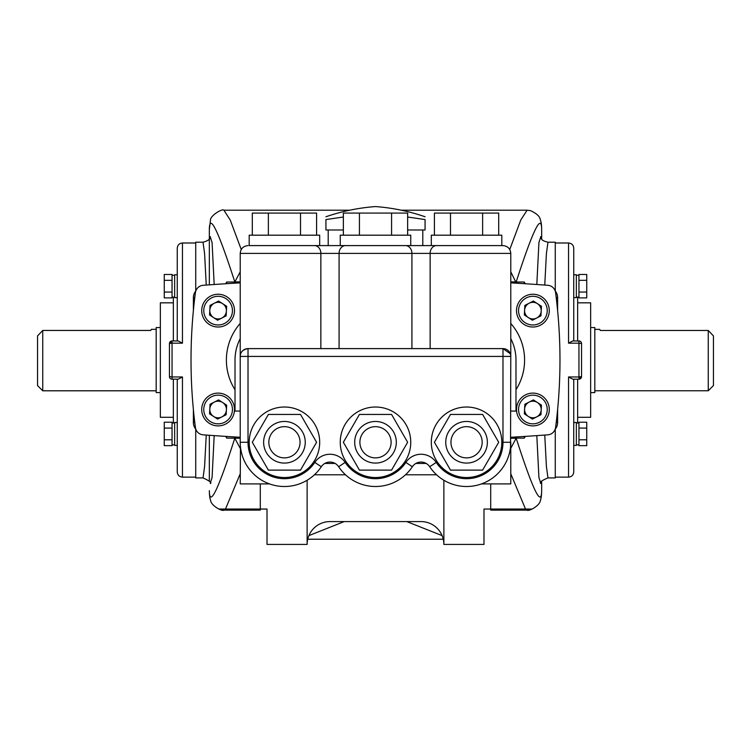 <?xml version="1.0" encoding="UTF-8"?>
<svg xmlns="http://www.w3.org/2000/svg" width="751" height="751" viewBox="0 0 751 751"><rect width="100%" height="100%" fill="white"/><g stroke="black" fill="none" stroke-linecap="round" stroke-linejoin="round"><path stroke-width="1.13" d="M407.643 229.984L425.066 229.984L425.066 219.574C425.066 215.837 425.066 215.837 425.066 219.574C425.066 215.837 425.066 215.837 425.066 219.574L407.643 217.011M343.357 217.011L325.934 219.574L325.934 229.984L343.357 229.984M325.934 219.574C325.934 215.837 325.934 215.837 325.934 219.574M708.249 330.478L713.45 335.922L713.45 385.563L708.249 390.764L708.249 330.478L600.274 330.478L599.683 329.37L600.274 330.478M594.82 390.764L708.249 390.764M594.82 329.37L599.683 329.37M590.652 392.585L594.82 392.585L594.82 327.549L590.652 327.549M577.641 417.303L590.652 417.303L590.652 302.831L577.641 302.831M578.946 340.945L578.946 343.169L581.546 343.545A2.6 2.6 0 0 0 578.946 340.945A2.6 2.6 0 0 1 581.546 343.545L581.546 376.589L578.946 379.189A2.6 2.6 0 0 0 581.546 376.589L578.946 376.964L578.946 343.169L568.545 343.169L572.788 340.945L579.462 340.992M576.346 274.744L573.745 274.744L573.745 248.196L573.745 274.744L576.346 274.744L576.346 297.64L573.745 297.64L573.745 287.605L573.745 340.945M573.745 274.744L573.745 287.605M578.946 280.33L578.946 274.472L586.747 274.472L586.747 280.33L578.946 280.33L578.946 297.903L586.747 297.903L586.747 292.045L578.946 292.045M540.626 236.64C542.138 237.663 538.993 240.123 547.977 242.207L555.271 242.207L555.271 291.05M547.977 242.207L546.418 253.472L544.757 285.07M206.243 285.07L204.582 253.453L203.023 242.207L195.729 242.207L195.729 291.05M173.359 417.303L160.348 417.303L160.348 302.831L173.359 302.831M172.054 379.189A2.6 2.6 0 0 1 169.454 376.589A2.6 2.6 0 0 0 172.054 379.189L172.054 376.964L169.454 376.589L169.454 343.545L172.054 340.945L178.212 340.945L182.455 343.169L172.054 343.169L172.054 376.964L182.455 376.964L178.212 379.189L171.538 379.133M174.654 274.744L177.255 274.744L174.654 274.744L174.654 297.64L177.255 297.64M182.455 343.169L182.455 242.995C179.301 243.296 177.565 245.033 177.255 248.196L177.255 340.945M172.054 280.33L172.054 274.472L164.253 274.472L164.253 280.33L172.054 280.33L172.054 297.903L164.253 297.903L164.253 292.045L172.054 292.045M177.255 422.494L174.654 422.494L174.654 445.39L177.255 445.39L177.255 379.189M173.359 379.189L173.359 423.01L172.054 423.01L172.054 444.864L174.654 444.864M160.348 327.549L156.18 327.549L156.18 392.585L160.348 392.585M42.751 390.792L37.55 385.592L37.55 335.894L42.751 330.449L42.751 390.792L156.18 390.792M151.195 329.614L150.744 330.449L151.326 329.332L156.18 329.332M42.751 330.449L150.744 330.449M573.745 379.189L573.745 432.52L573.745 422.494L576.346 422.494L576.346 445.39L573.745 445.39L573.745 471.938C573.435 475.092 571.699 476.829 568.545 477.138L568.545 376.964L578.946 376.964L578.946 379.189L572.788 379.189L568.545 376.964M573.745 432.52L573.745 445.39M577.641 379.189L577.641 423.01L578.946 423.01L578.946 444.864L576.346 444.864M509.751 249.52L520.743 220.099L527.089 210.205L530.506 210.637C536.636 213.462 539.885 216.457 540.26 219.611C541.124 221.47 541.593 224.774 541.668 229.524L541.668 238.931L541.668 229.524C541.471 212.636 532.975 230.097 516.2 281.888L510.783 281.888M541.668 481.203L541.668 490.656L541.668 481.203M209.332 481.203L209.332 435.28M209.332 284.845L209.332 229.524L210.449 220.447C209.848 215.734 222.606 208.177 223.911 210.205L230.257 220.099L241.249 249.52M225.713 283.737L226.727 282.019A5.201 5.182 -90 0 1 226.445 283.69M240.217 438.246L226.727 438.115L225.713 436.387M226.727 438.115A5.201 5.182 90 0 0 226.445 436.434M182.455 376.964L182.455 477.138C179.301 476.829 177.565 475.092 177.255 471.938L177.255 445.39M172.054 340.945A2.6 2.6 0 0 0 169.454 343.545L172.054 343.169L172.054 340.945M164.253 280.33L164.253 292.045M173.359 340.945L173.359 297.114M195.729 429.084L195.729 477.918L203.023 477.918L204.582 466.681L206.243 435.064M214.185 435.627L212.073 477.617L210.28 483.118M210.28 237.006L212.073 242.517L214.185 284.507M209.332 238.931L209.332 229.524C209.529 212.636 218.025 230.097 234.8 281.888L240.217 281.888M443.268 539.227L307.732 539.227M344.202 521.588L308.905 535.613M442.095 535.613L406.798 521.588M260.297 483.897L260.297 510.117L223.939 510.117L260.297 510.117M240.217 473.787L225.488 509.047L218.888 509.047L224.005 510.117M443.869 480.246L443.869 544.428A22.84 22.84 0 0 0 421.029 521.588L329.971 521.588A22.84 22.84 0 0 0 307.131 544.428L307.131 480.246M329.971 521.588A22.84 22.84 0 0 0 307.131 544.428L267.009 544.428L267.009 509.047L225.488 509.047M490.703 483.897L490.703 509.047L483.991 509.047L483.991 544.428L443.869 544.428A22.84 22.84 0 0 0 421.029 521.588M510.783 438.246L516.2 438.246C532.975 490.337 541.471 507.807 541.668 490.656C541.574 495.341 541.171 498.495 540.457 500.11C540.176 505.667 528.554 511.778 527.061 510.117L490.703 510.117L490.703 509.047L525.512 509.047L510.783 473.787M526.995 510.117L532.112 509.047L525.512 509.047M525.287 436.387L524.273 438.115A5.201 5.182 90 0 1 524.555 436.434M510.783 282.019L524.273 282.019L525.287 283.737M524.273 282.019A5.201 5.182 -90 0 0 524.555 283.69M510.783 438.115L516.2 438.115L510.783 448.338M240.217 448.338L234.8 438.246C218.025 490.337 209.529 507.807 209.332 490.656C209.426 495.341 209.829 498.495 210.543 500.11C210.824 505.667 222.446 511.778 223.939 510.117M234.669 436.951L234.8 438.115L240.217 438.115M195.804 429.178A10.411 10.411 0 0 1 193.382 422.503L193.382 409.605M193.382 310.529L193.382 297.621A10.411 10.411 0 0 1 195.804 290.956M234.669 283.183L234.8 282.019L240.217 282.019M226.727 282.019L234.8 282.019L240.217 271.806M510.783 271.806L516.331 283.183M215.744 319.015A8.702 8.702 0 0 0 219.564 319.213M224.183 316.866A8.702 8.702 0 0 0 226.267 313.655M226.539 308.483A8.702 8.702 0 0 0 224.802 305.075M220.456 302.249A8.702 8.702 0 0 0 216.645 302.052M212.026 304.399A8.702 8.702 0 0 0 209.942 307.61M209.67 312.782A8.702 8.702 0 0 0 211.397 316.19M215.744 417.875A8.702 8.702 0 0 0 219.564 418.082M224.183 415.725A8.702 8.702 0 0 0 226.267 412.524M220.456 401.118A8.702 8.702 0 0 0 216.645 400.912M212.026 403.259A8.702 8.702 0 0 0 209.942 406.469M209.67 411.642A8.702 8.702 0 0 0 211.397 415.05M530.544 319.015A8.702 8.702 0 0 0 534.355 319.213M538.974 316.866A8.702 8.702 0 0 0 541.058 313.655M541.33 308.483A8.702 8.702 0 0 0 539.603 305.075M535.256 302.249A8.702 8.702 0 0 0 531.436 302.052M524.461 312.782A8.702 8.702 0 0 0 526.198 316.19M530.544 417.875A8.702 8.702 0 0 0 534.355 418.082M538.974 415.725A8.702 8.702 0 0 0 541.058 412.524M541.33 407.342A8.702 8.702 0 0 0 539.603 403.935M535.256 401.118A8.702 8.702 0 0 0 531.436 400.912M524.461 411.642A8.702 8.702 0 0 0 526.198 415.05M516.331 436.951L516.2 438.115L524.273 438.115M557.617 409.605L557.617 422.503A10.411 10.411 0 0 1 555.196 429.178M555.196 290.956A10.411 10.411 0 0 1 557.617 297.621L557.617 310.529M540.72 483.118L538.927 477.617L536.815 435.627M536.815 284.507L538.927 242.489L540.72 237.006M544.757 435.064L546.418 466.643L547.977 477.918C541.969 480.349 539.518 482.198 540.626 483.484M555.271 429.084L555.271 477.918L547.977 477.918M577.641 340.945L577.641 297.114M586.747 280.33L586.747 292.045M164.253 428.079L164.253 422.222L172.054 422.222L172.054 428.079L164.253 428.079L164.253 439.795L172.054 439.795L172.054 445.653L164.253 445.653L164.253 439.795M586.747 445.653L578.946 445.653L578.946 439.795L586.747 439.795L586.747 445.653M586.747 428.079L578.946 428.079L578.946 422.222L586.747 422.222L586.747 439.795M510.539 446.929L510.783 356.425A7.801 7.801 0 0 0 502.982 348.614A7.801 7.801 0 0 1 510.783 356.425L510.783 253.397L240.217 253.397L240.217 356.425C240.151 352.191 242.751 349.59 248.018 348.614A7.801 7.801 0 0 0 240.217 356.425L248.018 356.425L248.018 442.273A36.423 36.423 0 0 0 314.791 462.409A18.212 18.212 0 0 1 345.15 462.409A36.423 36.423 0 0 0 405.85 462.409A18.212 18.212 0 0 1 436.209 462.409A36.423 36.423 0 0 0 502.982 442.273L502.982 356.425L248.018 356.425L248.018 348.614L502.982 348.614L510.314 353.74M410.75 245.596L410.75 235.185L340.25 235.185L340.25 245.596L284.441 245.596L502.982 245.596L501.809 245.596L501.809 235.185L431.309 235.185L431.309 245.596M340.25 245.596L466.559 245.596M249.191 245.596L284.441 245.596L249.191 245.596L249.191 235.185L319.691 235.185L319.691 245.596M410.75 442.273A35.25 35.25 0 0 0 375.5 407.023A35.25 35.25 0 0 0 340.25 442.273A35.25 35.25 0 0 0 375.5 477.523A35.25 35.25 0 0 0 410.75 442.273M354.688 442.273A20.812 20.812 0 0 0 375.5 463.085A20.812 20.812 0 0 0 396.312 442.273A20.812 20.812 0 0 0 375.5 421.461A20.812 20.812 0 0 0 354.688 442.273M319.691 442.273A35.25 35.25 0 0 0 284.441 407.023A35.25 35.25 0 0 0 249.191 442.273A35.25 35.25 0 0 0 284.441 477.523A35.25 35.25 0 0 0 319.691 442.273M263.629 442.273A20.812 20.812 0 0 0 284.441 463.085A20.812 20.812 0 0 0 305.253 442.273A20.812 20.812 0 0 0 284.441 421.461A20.812 20.812 0 0 0 263.629 442.273M501.809 442.273A35.25 35.25 0 0 0 466.559 407.023A35.25 35.25 0 0 0 431.309 442.273A35.25 35.25 0 0 0 466.559 477.523A35.25 35.25 0 0 0 501.809 442.273M445.747 442.273A20.812 20.812 0 0 0 466.559 463.085A20.812 20.812 0 0 0 487.371 442.273A20.812 20.812 0 0 0 466.559 421.461A20.812 20.812 0 0 0 445.747 442.273M510.783 338.607A46.825 46.825 0 0 1 515.984 360.067L515.984 411.06L510.783 411.06M240.217 323.428A55.452 55.452 0 0 0 235.016 389.769M240.217 282.855A2341.458 2341.458 0 0 0 203.174 285.296A8.449 8.449 0 0 0 195.41 292.627A520.321 520.321 0 0 0 195.41 427.497A8.449 8.449 0 0 0 203.174 434.838A2341.458 2341.458 0 0 0 240.217 437.27M510.783 437.27A2341.458 2341.458 0 0 0 547.826 434.838A8.449 8.449 0 0 0 555.59 427.497A520.321 520.321 0 0 0 555.59 292.627A8.449 8.449 0 0 0 547.826 285.296A2341.458 2341.458 0 0 0 510.783 282.855M515.984 389.722A55.433 55.433 0 0 0 510.783 323.465M482.63 470.117L498.702 442.273L482.63 414.439L450.487 414.439L434.416 442.273L450.487 470.117L482.63 470.117M316.584 442.273L300.513 414.439L268.37 414.439L252.298 442.273L268.37 470.117L300.513 470.117L316.584 442.273M391.571 470.117L407.643 442.273L391.571 414.439L359.429 414.439L343.357 442.273L359.429 470.117L391.571 470.117M502.982 442.273L510.783 442.273A44.225 44.225 0 0 1 429.703 466.728A10.411 10.411 0 0 0 412.355 466.728A10.411 10.411 0 0 1 415.876 463.433L426.183 463.433M481.504 483.897L510.783 483.897L510.783 442.273A44.225 44.225 0 0 1 429.703 466.728A10.411 10.411 0 0 0 412.355 466.728A44.225 44.225 0 0 1 338.645 466.728A10.411 10.411 0 0 0 321.297 466.728A10.411 10.411 0 0 1 324.817 463.433L335.124 463.433M405.85 462.409L412.355 466.728A44.225 44.225 0 0 1 338.645 466.728A10.411 10.411 0 0 0 321.297 466.728A44.225 44.225 0 0 1 240.217 442.273L240.217 338.607A46.825 46.825 0 0 0 235.016 360.067L235.016 411.06L240.217 411.06M252.298 235.185L252.298 213.077L316.584 213.077L316.584 235.185M268.37 213.077L268.37 235.185M300.513 213.077L300.513 235.185M434.416 235.185L434.416 213.077L498.702 213.077L498.702 235.185M450.487 213.077L450.487 235.185M482.63 213.077L482.63 235.185M343.357 235.185L343.357 213.077L407.643 213.077L407.643 235.185M359.429 213.077L359.429 235.185M391.571 213.077L391.571 235.185M240.461 446.929L240.217 483.897L269.496 483.897M232.425 311.393A14.344 14.344 0 0 0 218.86 296.316A14.344 14.344 0 0 0 203.784 309.881A14.344 14.344 0 0 0 217.349 324.958A14.344 14.344 0 0 0 232.425 311.393M234.472 311.496A16.391 16.391 0 0 0 218.963 294.27A16.391 16.391 0 0 0 201.737 309.769A16.391 16.391 0 0 0 217.236 326.995A16.391 16.391 0 0 0 234.472 311.496M217.593 320.217L209.548 314.988L210.055 305.404L218.607 301.048L226.652 306.277L226.145 315.861L217.593 320.217M209.801 310.191A8.308 8.308 0 0 0 217.668 318.931A8.308 8.308 0 0 0 226.398 311.074A8.308 8.308 0 0 0 218.541 302.334A8.308 8.308 0 0 0 209.801 310.191M536.665 416.899A8.308 8.308 0 0 0 537.425 402.527A8.308 8.308 0 0 0 524.602 409.06A8.308 8.308 0 0 0 536.665 416.899M547.216 410.253A14.344 14.344 0 0 0 533.651 395.176A14.344 14.344 0 0 0 518.575 408.741A14.344 14.344 0 0 0 532.14 423.817A14.344 14.344 0 0 0 547.216 410.253M549.263 410.356A16.391 16.391 0 0 0 533.764 393.13A16.391 16.391 0 0 0 516.528 408.628A16.391 16.391 0 0 0 532.037 425.864A16.391 16.391 0 0 0 549.263 410.356M540.945 414.73L532.393 419.077L524.348 413.848L524.855 404.263L533.407 399.907L541.452 405.146L540.945 414.73M536.665 318.039A8.308 8.308 0 0 0 537.425 303.667A8.308 8.308 0 0 0 524.602 310.191A8.308 8.308 0 0 0 536.665 318.039M547.216 311.393A14.344 14.344 0 0 0 533.651 296.316A14.344 14.344 0 0 0 518.575 309.881A14.344 14.344 0 0 0 532.14 324.958A14.344 14.344 0 0 0 547.216 311.393M549.263 311.496A16.391 16.391 0 0 0 533.764 294.27A16.391 16.391 0 0 0 516.528 309.769A16.391 16.391 0 0 0 532.037 326.995A16.391 16.391 0 0 0 549.263 311.496M540.945 315.861L532.393 320.217L524.348 314.988L524.855 305.404L533.407 301.048L541.452 306.277L540.945 315.861M221.874 416.899A8.308 8.308 0 0 0 222.634 402.527A8.308 8.308 0 0 0 209.801 409.06A8.308 8.308 0 0 0 221.874 416.899M232.425 410.253A14.344 14.344 0 0 0 218.86 395.176A14.344 14.344 0 0 0 203.784 408.741A14.344 14.344 0 0 0 217.349 423.817A14.344 14.344 0 0 0 232.425 410.253M234.472 410.356A16.391 16.391 0 0 0 218.963 393.13A16.391 16.391 0 0 0 201.737 408.628A16.391 16.391 0 0 0 217.236 425.864A16.391 16.391 0 0 0 234.472 410.356M217.593 419.077L209.548 413.848L210.055 404.263L218.607 399.907L226.652 405.146L226.145 414.73L217.593 419.077M568.545 343.169L568.545 242.995L555.271 242.995M224.605 415.284L224.605 414.674M224.605 316.424L224.605 315.805M224.605 305.46L224.605 304.944M526.395 315.805L526.395 316.321M526.395 414.674L526.395 415.181M224.549 316.481L224.549 315.88M224.549 415.341L224.549 414.74L224.568 415.331M193.382 422.503L194.781 422.503M193.382 297.621L194.781 297.621M556.219 422.503L557.617 422.503M556.219 297.621L557.617 297.621M339.076 348.614L339.076 253.397A7.801 6.43 -90 0 1 345.507 245.596M430.135 348.614L430.135 253.397A7.801 6.43 -90 0 1 436.566 245.596M359.889 442.273A15.611 15.611 0 0 0 375.5 457.885A15.611 15.611 0 0 0 391.111 442.273A15.611 15.611 0 0 0 375.5 426.662A15.611 15.611 0 0 0 359.889 442.273M268.83 442.273A15.611 15.611 0 0 0 284.441 457.885A15.611 15.611 0 0 0 300.053 442.273A15.611 15.611 0 0 0 284.441 426.662A15.611 15.611 0 0 0 268.83 442.273M450.947 442.273A15.611 15.611 0 0 0 466.559 457.885A15.611 15.611 0 0 0 482.17 442.273A15.611 15.611 0 0 0 466.559 426.662A15.611 15.611 0 0 0 450.947 442.273M502.982 348.614L502.982 356.425L510.783 356.425M412.355 466.728A10.411 10.411 0 0 1 415.876 463.433M345.15 462.409L338.645 466.728M436.209 462.409L429.703 466.728M314.791 462.409L321.297 466.728M240.217 442.273L248.018 442.273M248.018 348.614A7.801 7.801 0 0 0 240.217 356.425M411.923 348.614L411.923 253.397A7.801 6.43 -90 0 0 405.493 245.596M320.865 348.614L320.865 253.397A7.801 6.43 -90 0 0 314.434 245.596M425.066 216.757C408.985 211.228 392.463 207.83 375.5 206.572C358.537 207.83 342.015 211.228 325.934 216.757M578.946 275.26L576.346 275.26L578.946 275.26M182.455 242.995L195.729 242.995M172.054 275.26L174.654 275.26L172.054 275.26M172.054 423.01L174.654 423.01M422.794 229.984L422.794 245.596M578.946 423.01L576.346 423.01M328.206 229.984L328.206 245.596M224.568 316.462L224.568 315.861M172.054 297.114L174.654 297.114M182.455 477.138L195.729 477.138M210.374 483.475L210.374 483.484C211.989 482.762 209.538 480.903 203.023 477.918M203.023 242.207C207.999 240.893 210.449 239.034 210.374 236.64M527.061 510.117L490.703 510.117M527.089 210.205L401.297 210.205M349.703 210.205L223.911 210.205M568.545 477.138L555.271 477.138M578.946 297.114L576.346 297.114M568.545 242.995C571.699 243.296 573.435 245.033 573.745 248.196M510.783 253.397C510.323 248.656 507.723 246.056 502.982 245.596M240.217 253.397C240.677 248.656 243.277 246.056 248.018 245.596M436.584 474.792L405.474 474.792M345.526 474.792L314.416 474.792"/></g></svg>
